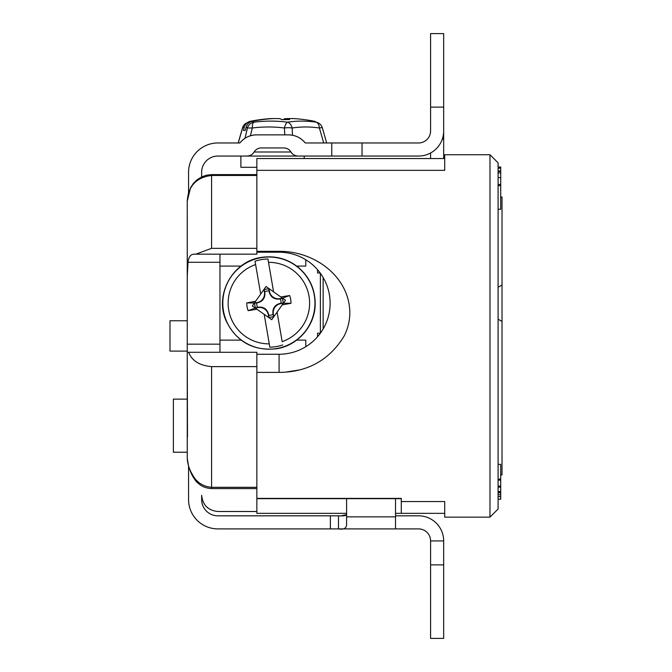 <?xml version="1.0" encoding="UTF-8"?>
<svg xmlns="http://www.w3.org/2000/svg" width="672" height="672" viewBox="0 0 672 672"><rect width="100%" height="100%" fill="white"/><g stroke="black" fill="none" stroke-linecap="round" stroke-linejoin="round"><path stroke-width="1.01" d="M489.98 154.745L498.095 162.851L498.095 509.015L489.98 517.129L489.98 154.745L444.713 154.745L444.713 158.533L256.855 158.533L256.855 251.328L279.09 251.328C313.732 250.916 348.583 275.688 349.818 311.396L349.818 313.656C349.616 321.468 347.743 328.902 344.207 335.933C329.448 360.041 307.742 372.196 279.09 372.389L279.09 354.253A51.022 51.022 0 0 0 330.112 303.232A51.022 51.022 0 0 0 279.09 252.21L256.855 252.21L256.855 251.328M346.601 513.332L256.855 513.332L256.855 372.389L279.09 372.389M256.855 498.397L401.285 498.397L401.285 513.332L444.713 513.332L444.713 517.129L489.98 517.129M444.713 513.332L444.713 501.539L401.285 501.539M285.566 372.145L298.536 370.079M500.707 196.997L502.018 196.997L502.018 474.869L500.707 474.869M502.018 321.451L498.095 319.183M498.095 287.272L502.018 285.012M395.522 513.332L401.285 513.332M444.713 158.533L444.713 170.327L256.855 170.327M256.855 354.253L279.09 354.253M498.095 499.187L500.707 499.187L500.707 487.108L498.095 487.108M500.707 487.108L500.707 464.36L498.095 464.36M500.707 479.144L498.095 479.144M500.707 480.119L498.095 480.119M500.707 486.133L498.095 486.133M500.707 491.576L498.095 491.576M500.707 496.6L498.095 496.6M500.707 494.718L498.095 494.718M500.707 492.769L498.095 492.769M500.707 499.145L498.095 499.145M498.095 185.623L500.707 185.623L500.707 209.236L498.095 209.236M500.707 185.623L500.707 184.489L498.095 184.489M500.707 184.489L500.707 177.576L498.095 177.576M500.707 177.576L500.707 172.897L498.095 172.897M500.707 172.897L500.707 171.377L498.095 171.377M500.707 171.377L500.707 167.723L498.095 167.723M500.707 168.176L498.095 168.176M500.707 170.932L498.095 170.932M500.707 167.723L500.707 167.16L498.095 167.16M500.707 167.16L498.095 167.051M500.707 167.051L498.095 166.958M187.253 458.287C187.505 463.714 189.176 469.064 192.276 474.331C196.342 482.177 202.776 486.503 211.588 487.309L211.588 488.578C205.96 488.267 201.457 486.452 198.08 483.134C196.224 481.874 193.981 478.733 191.352 473.718L188.647 466.813L187.253 458.287L187.253 201.113L188.563 192.469L188.563 172.276A29.308 29.308 0 0 1 217.862 142.968L239.845 142.968C244.213 137.718 249.816 135.022 256.645 134.862L288.456 134.862C295.285 135.022 300.888 137.718 305.256 142.968L331.766 142.968L331.766 156.055L418.547 156.055A25.116 25.116 0 0 0 443.671 130.931L443.671 139.112L442.302 139.112M443.671 130.931L443.671 107.125L430.584 107.125L430.584 130.931A12.037 12.037 0 0 1 418.547 142.968L331.766 142.968M188.563 466.536L188.563 499.598A29.308 29.308 0 0 0 217.862 528.898L338.486 528.898C343.652 529.763 346.357 528.368 346.601 524.723L346.601 498.674M430.584 564.875L443.671 564.875L443.671 638.4L430.584 638.4L430.584 540.935A12.037 12.037 0 0 0 418.547 528.898L339.41 528.898M331.766 156.055L298.15 156.055C295.058 155.946 292.664 154.594 290.976 151.998L254.125 151.998C252.437 154.594 250.043 155.946 246.952 156.055A8.375 8.375 0 0 0 254.125 151.998A8.375 8.375 0 0 1 261.299 147.941L283.802 147.941A8.375 8.375 0 0 1 290.976 151.998A8.375 8.375 0 0 0 298.15 156.055L217.862 156.055A16.22 16.22 0 0 0 201.642 172.276L201.642 176.904L206.489 175.19M256.855 511.501L217.862 511.501C208.085 510.468 202.675 505.058 201.642 495.281L201.642 499.598A16.22 16.22 0 0 0 217.862 515.819L338.486 515.819C343.652 516.062 346.357 515.668 346.601 514.626L341.258 515.81M443.671 564.875L443.671 540.935L430.584 540.935M395.522 528.898L395.522 498.674M395.522 515.819L418.547 515.819A25.116 25.116 0 0 1 443.671 540.935M338.486 515.819L339.864 515.819L338.486 515.819L338.486 528.898M330.372 515.819L330.372 528.898M443.671 158.533L443.671 139.112M430.584 152.981L430.584 158.533M430.584 107.125L430.584 33.6L443.671 33.6L443.671 107.125M256.855 167.303L240.887 167.303L240.887 156.055M256.645 134.862A21.454 21.454 0 0 0 239.845 142.968M305.256 142.968A21.454 21.454 0 0 0 288.456 134.862M362.032 142.968L362.032 156.055M273.764 316.445L273.353 314.042A9.005 9.005 0 0 1 280.694 303.643L283.097 303.223A14.213 14.213 0 0 0 282.232 298.225L279.838 298.637A9.005 9.005 0 0 1 269.43 291.287L269.018 288.893A14.213 14.213 0 0 0 264.012 289.75L264.424 292.152A9.005 9.005 0 0 1 257.074 302.56L254.68 302.971A14.213 14.213 0 0 0 255.536 307.969L257.939 307.558A9.005 9.005 0 0 1 268.346 314.908L268.758 317.31A14.213 14.213 0 0 0 273.764 316.445L273.076 314.546A12.197 12.197 0 0 1 268.775 315.294L268.716 314.84C267.347 309.112 263.735 306.566 257.872 307.188L257.435 307.289A12.197 12.197 0 0 1 256.696 302.98L257.141 302.929C262.87 301.552 265.423 297.94 264.793 292.085L264.701 291.648A12.197 12.197 0 0 1 269.002 290.9L269.06 291.354C270.43 297.083 274.042 299.636 279.896 299.006L280.342 298.906A12.197 12.197 0 0 1 281.081 303.215L280.636 303.265C274.907 304.643 272.353 308.255 272.975 314.11L273.076 314.546M282.736 344.971A44.108 44.108 0 0 1 269.85 347.197L269.27 343.854A40.757 40.757 0 0 1 255.612 264.566L255.032 261.223A44.108 44.108 0 0 1 267.926 258.997L268.506 262.349A40.757 40.757 0 0 1 282.164 341.628L277.082 312.136L271.748 319.687L256.964 309.254A120.187 10.475 170.2 0 1 248.111 310.657A22.109 22.109 0 0 1 246.775 302.921A120.187 10.475 -9.8 0 1 255.587 301.291L260.694 294.059L255.612 264.566M269.27 343.854L264.188 314.353M268.506 262.349L273.588 291.841L280.812 296.948A120.187 10.475 -9.8 0 1 289.666 295.537A22.109 22.109 0 0 1 290.993 303.274A120.187 10.475 170.2 0 1 282.181 304.903L277.082 312.136M289.666 295.537L282.492 298.133L285.13 299.998M285.482 300.241L283.366 303.223L290.993 303.274M246.775 302.921L254.402 302.971L252.294 305.953L255.284 308.07L248.111 310.657M283.366 303.223L282.181 304.903M256.964 309.254L255.284 308.07M254.402 302.971L255.587 301.291M280.812 296.948L282.492 298.133M260.694 294.059L266.028 286.507L273.588 291.841M268.212 260.66L267.926 258.997M269.002 290.9L269.018 288.893M282.232 298.225L280.342 298.906M256.696 302.98L254.68 302.971M264.012 289.75L264.701 291.648M255.536 307.969L257.435 307.289M268.775 315.294L268.758 317.31M281.081 303.215L283.097 303.223M187.253 399.126L173.384 399.126L173.384 452.239L187.253 452.239M187.253 351.112L169.982 351.112L169.982 320.762L187.253 320.762M292.496 135.24L292.186 128.008A8.114 2.377 177.5 0 0 284.424 128.008A8.114 3.234 -82.5 0 1 287.599 122.195A147.655 132.376 -54.3 0 0 253.806 122.195A8.114 2.755 82.7 0 0 252.302 128.008L247.464 128.008A8.114 8.005 -42.5 0 1 253.806 122.195A147.655 20.21 -74.9 0 0 252.403 121.254A164.102 162.448 -90 0 1 272.496 118.608A164.035 131.208 -92.5 0 1 280.106 118.7A164.069 25.603 -94.2 0 1 281.492 119.599L283.391 119.599A164.069 25.603 94.2 0 1 284.768 118.7L284.701 119.599M326.693 142.968L322.358 127.873A8.114 0.89 164 0 0 319.402 128.008A8.114 4.771 -81.5 0 0 316.226 122.195A147.655 112.165 66.5 0 0 287.599 122.195A8.114 5.174 -98.9 0 1 292.186 128.008A140.364 106.63 66.5 0 1 319.402 128.008L323.694 142.968M238.266 142.968L242.558 128.008A8.114 0.89 -164 0 1 242.516 127.873L238.182 142.968M244.952 138.323L247.464 128.008A140.364 19.211 -74.9 0 0 246.17 127.126L245.305 130.41L243.449 130.41L244.322 127.126C245.288 123.967 247.363 122.01 250.547 121.254L245.7 123.438A8.114 8.114 0 0 0 242.516 127.873M319.175 123.438L314.328 121.254A147.655 20.21 74.9 0 1 316.226 122.195A8.114 7.93 124.7 0 1 319.175 123.438A8.114 8.114 0 0 1 322.358 127.873M288.464 119.599L288.532 118.7A164.035 98.356 91.9 0 1 294.235 118.608A164.102 162.448 -90 0 1 314.328 121.254M243.449 130.41L245.305 130.41M270.648 118.742L270.64 118.608A164.102 162.448 90 0 0 250.547 121.254M246.17 127.126C247.136 123.967 249.22 122.01 252.403 121.254M288.532 118.7A164.069 20.765 94.2 0 1 289.531 119.599L281.492 119.599M291.287 118.591A164.035 131.208 -87.5 0 0 284.768 118.7M270.64 118.608A164.035 98.356 -91.9 0 1 273.588 118.591M256.855 175.476L211.588 175.476L211.588 248.329L195.812 254.167L256.855 254.167L256.855 252.21M187.488 437.052L187.253 352.288L256.855 352.288L256.855 372.389M256.855 366.618L211.588 366.618L211.588 487.309L256.855 487.309M188.672 352.288C191.864 360.755 199.5 365.534 211.588 366.618M195.812 254.167L194.174 254.167C190.73 254.226 188.672 256.931 188.017 262.282L187.253 276.646M187.286 217.274L187.253 344.173L219.962 344.173L219.962 262.282L188.017 262.282M219.962 344.173L219.962 352.288M219.962 254.167L219.962 262.282M187.261 441.974L187.253 446.729M187.253 441.924L187.37 441.487M187.253 437.052L187.253 441.487M187.253 217.484L187.253 201.113C188.345 185.9 196.459 177.349 211.588 175.476L211.588 174.611L256.855 174.611M191.352 473.718A8.114 2.545 -24.8 0 0 192.276 474.331M317.554 270.388L318.142 270.388M317.554 335.807L318.36 335.807M320.376 273.252L320.376 333.186L317.554 333.186L317.554 336.756M317.554 269.707L317.554 273.008L320.2 273.008M296.713 266.078L305.777 266.078L305.777 259.745M305.777 346.71L305.777 340.124L296.713 340.124M241.063 340.124L219.962 340.124L219.962 266.078L241.063 266.078M279.09 251.328L279.09 252.21M395.522 516.852L346.601 516.852M261.064 257.695A46.074 46.074 0 0 1 314.294 295.277A46.074 46.074 0 0 1 276.713 348.508A46.074 46.074 0 0 1 223.482 310.918A46.074 46.074 0 0 1 261.064 257.695M284.726 134.862L284.424 128.008A140.364 125.84 -54.3 0 0 252.302 128.008L250.412 135.786M244.322 127.126A140.364 19.211 -74.9 0 0 242.558 128.008A8.114 7.93 -124.7 0 1 245.7 123.438M211.588 248.329L256.855 248.329M323.148 277.502L323.148 328.952M401.285 498.674L256.855 498.674M498.095 491.896L500.707 491.896M304.206 158.533L304.206 156.055M276.746 348.734C297.856 345.5 314.849 326.004 315.176 304.651C315.344 289.691 309.775 277.301 298.486 267.481C287.456 258.67 274.974 255.335 261.022 257.46C232.697 261.341 214.276 294.68 226.061 320.729C236.435 341.863 253.336 351.204 276.746 348.734M211.588 174.611L206.17 175.266L201.499 176.971L196.871 179.953L193.343 183.498L190.529 187.757L187.253 201.113M211.588 488.578L256.855 488.578"/></g></svg>
